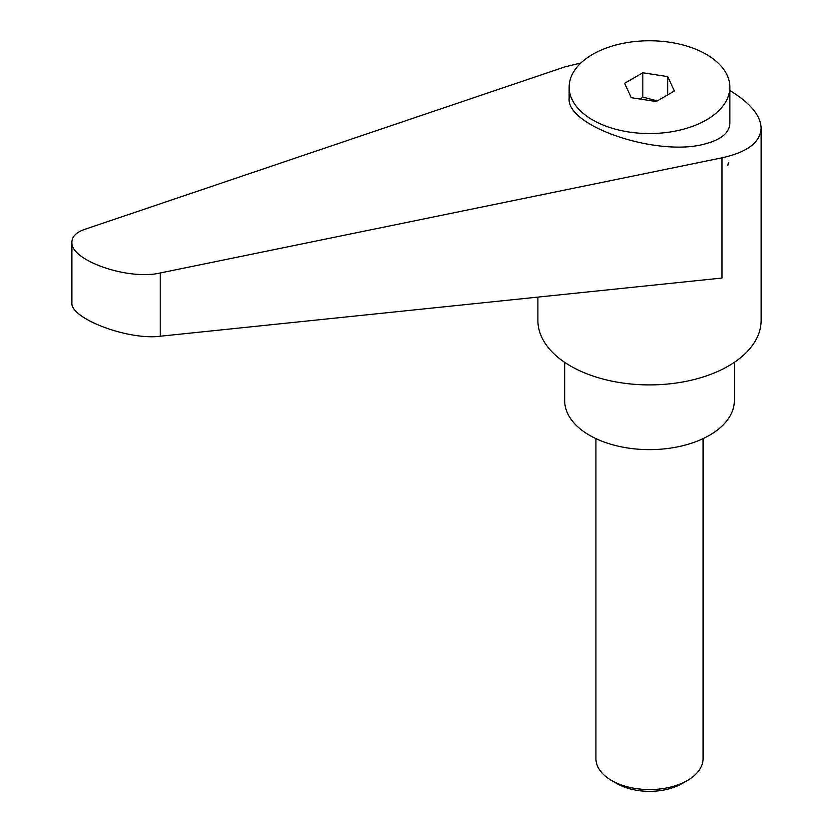 <?xml version="1.0" encoding="UTF-8"?>
<svg xmlns="http://www.w3.org/2000/svg" width="833" height="833" viewBox="0 0 833 833"><rect width="100%" height="100%" fill="white"/><g stroke="black" fill="none" stroke-linecap="round" stroke-linejoin="round"><path stroke-width="1.25" d="M616.899 783.551L611.62 780.511L616.899 783.551A46.117 26.625 0 0 0 682.123 783.551L687.392 780.511A53.572 30.936 180 0 1 611.63 780.511A53.572 30.936 180 0 1 611.62 780.511A53.572 30.936 180 0 1 595.928 758.634L595.928 438.627M537.889 297.1L537.889 320.455A111.612 64.443 0 0 0 570.584 366.031A111.612 64.443 0 0 0 692.223 379.994A111.612 64.443 0 0 0 761.123 320.455L761.123 128.084C760.675 115.433 750.252 102.917 729.875 90.547M580.986 62.912L564.649 66.963L84.716 229.367C76.313 232.313 72.034 236.541 71.877 242.049C69.941 260.271 128.126 280.627 160.248 272.974L722.013 157.812C747.378 152.22 760.414 142.308 761.123 128.084M727.855 165.403L728.438 162.581M564.68 362.345L564.68 400.663A84.831 48.97 0 0 0 589.525 435.284A84.831 48.97 0 0 0 681.967 445.905A84.831 48.97 0 0 0 734.342 400.663L734.342 362.345M706.332 119.962A80.364 46.398 0 0 0 729.875 87.153A80.364 46.398 0 0 0 680.259 44.295A80.364 46.398 0 0 0 592.68 54.343A80.364 46.398 0 0 0 569.147 87.153A80.364 46.398 0 0 0 618.752 130.021A80.364 46.398 0 0 0 706.332 119.962M569.147 87.153L569.147 98.242C566.003 126.762 659.955 157.781 706.332 143.547L707.686 143.172C722.159 138.819 729.552 132.176 729.875 123.232L729.875 87.153M640.515 99.106L642.837 97.076L657.289 100.897M722.013 157.812L722.013 278.035L160.248 336.22C128.126 340.478 69.941 318.404 71.877 302.691L71.877 242.049M667.743 76.626L674.418 91.005L656.185 101.532L631.279 97.68L624.604 83.3L642.837 72.773L667.743 76.626L667.743 94.858M642.837 72.773L642.837 97.076M703.083 438.627L703.083 758.634A53.572 30.936 180 0 1 687.392 780.511M160.248 336.22L160.248 272.974"/></g></svg>
